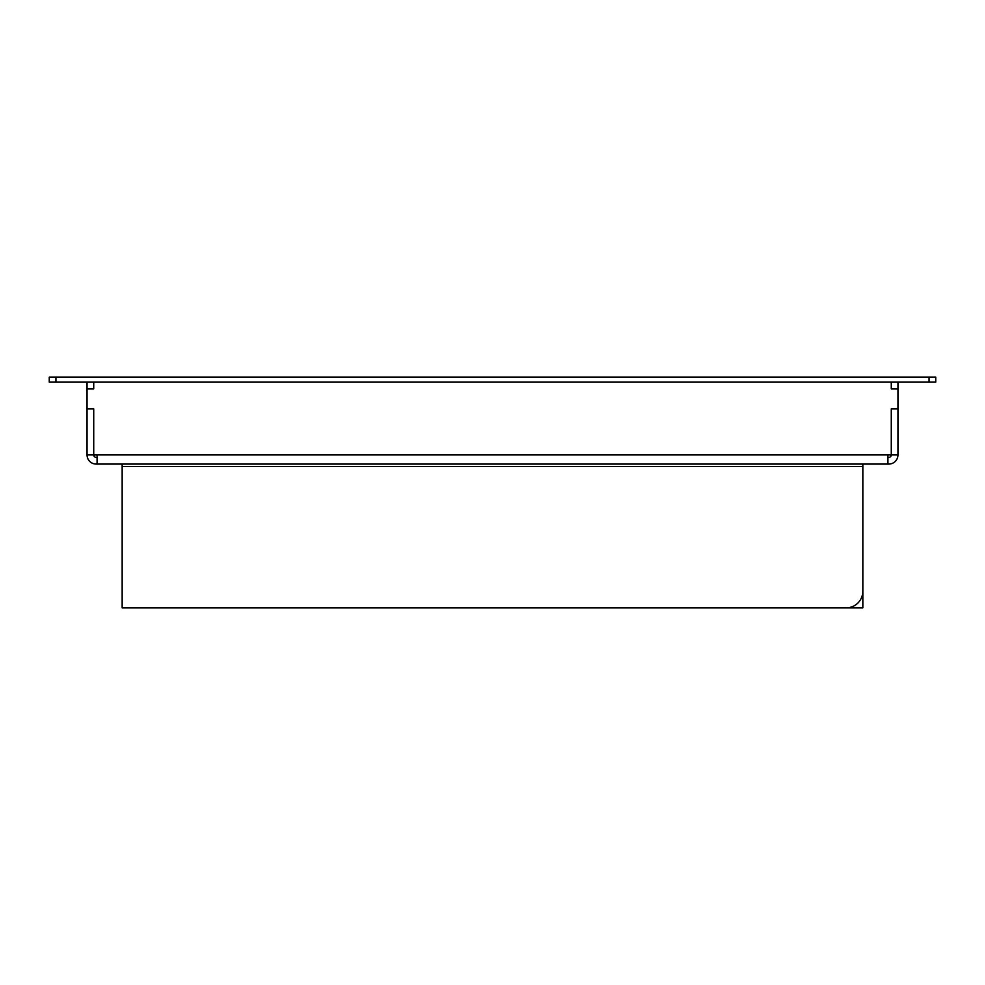 <?xml version="1.0" encoding="UTF-8"?>
<svg xmlns="http://www.w3.org/2000/svg" width="985" height="985" viewBox="0 0 985 985"><rect width="100%" height="100%" fill="white"/><g stroke="black" fill="none" stroke-linecap="round" stroke-linejoin="round"><path stroke-width="1.48" d="M138.873 607.868L862.848 607.868L862.848 466.533L122.152 466.533L122.152 607.868L846.127 607.868A16.72 16.72 0 0 0 862.848 591.148L862.848 464.07M122.152 466.533L122.152 464.07M897.963 382.143L897.963 454.922A9.148 9.148 0 0 1 888.815 464.07L887.928 464.07L887.928 454.922L97.072 454.922L97.072 464.07L96.185 464.07A9.148 9.148 0 0 1 87.037 454.922L87.037 408.898L93.723 408.898L93.723 454.922A2.462 2.462 0 0 0 96.185 457.385L97.072 457.385M887.928 457.385L888.815 457.385A2.462 2.462 0 0 0 891.277 454.922L891.277 408.898L897.963 408.898M97.072 464.07L887.928 464.07M897.963 454.922L887.928 454.922M891.277 382.143L891.277 388.841L897.963 388.841M93.723 382.143L93.723 388.841L87.037 388.841L87.037 382.143M87.037 408.898L87.037 388.841M97.072 454.922L87.037 454.922M49.25 377.132L49.25 382.143L49.25 377.132L935.75 377.132L935.75 382.143L55.936 382.143L55.936 377.132M49.25 382.143L55.936 382.143M94.4 456.609L94.4 454.922M890.6 456.609L890.6 454.922M929.064 377.132L929.064 382.143"/></g></svg>
